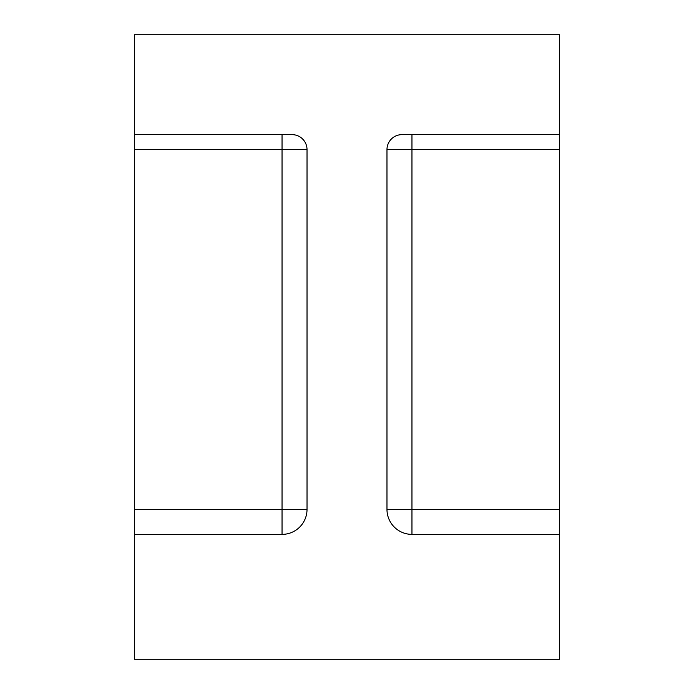 <?xml version="1.0" encoding="UTF-8"?>
<svg xmlns="http://www.w3.org/2000/svg" width="694" height="694" viewBox="0 0 694 694"><rect width="100%" height="100%" fill="white"/><g stroke="black" fill="none" stroke-linecap="round" stroke-linejoin="round"><path stroke-width="1.04" d="M559.364 134.636L559.364 659.3L134.636 659.3L134.636 534.38L282.042 534.38L282.042 509.396L307.026 509.396A24.984 24.984 0 0 1 282.042 534.38A24.984 24.984 0 0 0 307.026 509.396L307.026 149.626A14.99 14.99 0 0 0 292.035 134.636L134.636 134.636L134.636 34.7L559.364 34.7L559.364 134.636L401.965 134.636A14.99 14.99 0 0 0 386.974 149.626L411.958 149.626L411.958 509.396L386.974 509.396L386.974 149.626M559.364 534.38L411.958 534.38A24.984 24.984 0 0 1 386.974 509.396A24.984 24.984 0 0 0 411.958 534.38L411.958 509.396L559.364 509.396M134.636 534.38L134.636 134.636M134.636 509.396L282.042 509.396L282.042 149.626L307.026 149.626M282.042 534.38A24.984 24.984 0 0 0 307.026 509.396M386.974 509.396A24.984 24.984 0 0 0 411.958 534.38M411.958 134.636L411.958 149.626L559.364 149.626M282.042 134.636L282.042 149.626L134.636 149.626"/></g></svg>
